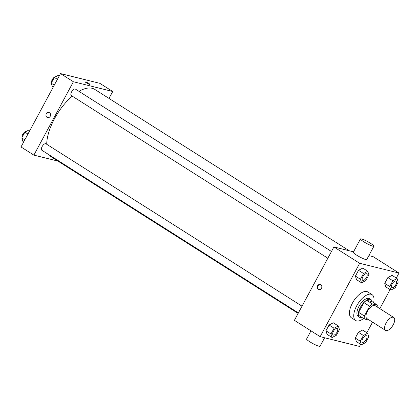 <?xml version="1.0" encoding="UTF-8"?>
<svg xmlns="http://www.w3.org/2000/svg" width="420" height="420" viewBox="0 0 420 420"><rect width="100%" height="100%" fill="white"/><g stroke="black" fill="none" stroke-linecap="round" stroke-linejoin="round"><path stroke-width="0.63" d="M386.048 330.587A7.644 3.533 -57.6 0 1 385.544 330.377A7.644 3.533 -57.6 0 1 386.652 322.024A7.644 3.533 -57.6 0 1 393.734 317.462A7.644 3.533 -57.6 0 1 392.931 325.311A7.644 3.533 -57.6 0 1 386.048 330.587M385.544 330.377L366.938 318.575A7.644 3.533 -57.6 0 1 368.046 310.228A7.644 3.533 -57.6 0 1 375.128 305.66L393.734 317.462M377.695 305.267L372.451 303.965A10.269 4.746 -57.6 0 0 369.642 306.227L363.919 302.6A10.269 4.746 -57.6 0 1 366.723 300.332L371.968 301.633L377.695 305.267A10.269 4.746 -57.6 0 1 377.806 307.361M369.642 306.227L364.376 316.013A10.269 4.746 -57.6 0 0 364.371 318.974L369.616 320.271M363.919 302.6L358.649 312.385L364.376 316.013M358.649 312.385A10.269 4.746 -57.6 0 0 358.643 315.341L364.371 318.974M372.188 301.775A10.516 4.862 122.4 0 0 370.939 299.607A10.516 4.862 122.4 0 0 360.392 307.267A10.516 4.862 122.4 0 0 359.678 317.368A10.516 4.862 122.4 0 0 362.166 317.578M359.678 317.368L358.244 316.459A10.516 4.862 -57.6 0 1 358.958 306.364A10.516 4.862 -57.6 0 1 369.506 298.699L370.939 299.607M366.723 300.332L372.451 303.965M363.589 318.476A15.293 7.072 -57.6 0 1 356.69 320.922A15.293 7.072 -57.6 0 1 355.688 320.497A15.293 7.072 -57.6 0 1 357.903 303.791A15.293 7.072 -57.6 0 1 372.068 294.667A15.293 7.072 -57.6 0 1 373.611 302.673M355.688 320.497L351.393 317.772A15.293 7.072 -57.6 0 1 353.608 301.072A15.293 7.072 -57.6 0 1 367.773 291.942L372.068 294.667M367.768 271.273L362.759 268.097L358.522 270.317L355.409 276.098L356.538 279.652L361.546 282.828L365.783 280.602L368.897 274.827L367.768 271.273L363.531 273.499L360.423 279.274L361.546 282.828M397.089 278.544L392.075 275.368L387.839 277.589L384.731 283.369L385.854 286.918L390.868 290.099L395.105 287.873L398.213 282.098L397.089 278.544L392.852 280.765L389.739 286.545L390.868 290.099M396.307 278.05L399 273.047L359.672 263.293L320.161 336.667L359.489 346.421L360.633 344.3M366.854 332.745L372.561 322.145M379.832 308.642L390.086 289.601M338.315 325.973L333.307 322.796L329.07 325.017L325.957 330.797L327.086 334.346L332.094 337.528L336.331 335.302L339.444 329.527L338.315 325.973L334.079 328.193L330.971 333.974L332.094 337.528M367.637 333.244L362.623 330.062L358.386 332.288L355.278 338.063L356.401 341.618L361.415 344.794L365.652 342.573L368.76 336.793L367.637 333.244L363.4 335.465L360.286 341.24L361.415 344.794M353.53 251.822L333.905 246.955L294.399 320.329L320.161 336.667M333.905 246.955L359.672 263.293M318.286 289.338A2.63 2.305 103.9 0 1 317.394 286.135A2.63 2.305 103.9 0 1 320.15 284.492A2.63 2.305 103.9 0 1 321.757 287.6A2.63 2.305 103.9 0 1 318.885 289.595A2.63 2.305 103.9 0 1 318.286 289.338M399 273.047L373.233 256.704L368.855 255.623M373.926 246.199L366.744 259.539A7.644 1.034 -151.7 0 1 365.736 259.544A7.644 1.034 -151.7 0 1 357.919 255.927A7.644 1.034 -151.7 0 1 353.278 252.289L360.465 238.948A7.644 1.034 -151.7 0 1 367.684 241.663A7.644 1.034 -151.7 0 1 373.926 246.199A7.644 1.034 -151.7 0 1 372.923 246.204A7.644 1.034 -151.7 0 1 365.101 242.587A7.644 1.034 -151.7 0 1 360.465 238.948M310.979 330.844L306.584 339.008A7.644 1.034 28.3 0 0 312.827 343.544A7.644 1.034 28.3 0 0 320.05 346.258L324.618 337.774M319.116 289.637A2.63 2.305 103.9 0 1 318.733 289.448A2.63 2.305 103.9 0 1 317.804 286.372A2.63 2.305 103.9 0 1 320.371 284.56M298.121 313.415L51.802 157.211A40.142 18.564 -57.6 0 1 49.502 155.096M46.699 144.265A40.142 18.564 -57.6 0 1 72.272 96.159M78.976 91.355A40.142 18.564 -57.6 0 1 94.799 89.413L349.219 250.751M327.836 258.227L71.321 95.555A3.822 1.769 -57.6 0 1 71.878 91.382A3.822 1.769 -57.6 0 1 75.416 89.098L331.469 251.475M298.384 312.926L41.869 150.255A3.822 1.769 -57.6 0 1 42.425 146.081A3.822 1.769 -57.6 0 1 45.964 143.797L302.017 306.175M108.995 98.417L112.723 91.502L73.39 81.748L33.884 155.122L57.902 161.081M112.723 91.502L99.839 83.333L60.512 73.579L73.39 81.748M60.512 73.579L21 146.953L33.884 155.122M47.639 117.584A2.63 2.305 103.9 0 1 47.035 117.327A2.63 2.305 103.9 0 1 46.148 114.124A2.63 2.305 103.9 0 1 48.904 112.481A2.63 2.305 103.9 0 1 50.505 115.589A2.63 2.305 103.9 0 1 47.639 117.584A2.63 2.305 103.9 0 1 47.035 117.327A2.63 2.305 103.9 0 1 46.148 114.124A2.63 2.305 103.9 0 1 48.904 112.481M89.66 84.467A2.63 0.357 -151.7 0 1 86.972 83.223A2.63 0.357 -151.7 0 1 85.376 81.974A2.63 0.357 -151.7 0 1 87.859 82.908A2.63 0.357 -151.7 0 1 90.001 84.467A2.63 0.357 -151.7 0 1 89.66 84.467M85.376 81.974A2.63 0.357 -151.7 0 1 87.859 82.908A2.63 0.357 -151.7 0 1 90.001 84.467M29.915 130.399L29.132 129.901L24.896 132.127L21.788 137.902L22.911 141.456L23.693 141.95M24.896 132.127L27.946 134.059M21.788 137.902L24.832 139.834M22.108 137.309A3.822 1.769 -57.6 0 1 23.321 133.497A3.822 1.769 -57.6 0 1 26.255 131.413M59.367 75.7L58.585 75.206L54.348 77.427L51.24 83.207L52.364 86.756L53.146 87.255M54.348 77.427L57.398 79.359M51.24 83.207L54.285 85.139M51.56 82.609A3.822 1.769 -57.6 0 1 52.773 78.797A3.822 1.769 -57.6 0 1 55.708 76.713M362.476 342.248L362.486 342.253A3.822 1.769 -57.6 0 1 362.476 342.248A3.822 1.769 -57.6 0 1 363.032 338.074A3.822 1.769 -57.6 0 1 366.571 335.79A3.822 1.769 -57.6 0 1 366.576 335.795A3.822 1.769 -57.6 0 1 366.182 339.722A3.822 1.769 -57.6 0 1 362.738 342.363A3.822 1.769 -57.6 0 1 362.486 342.253A3.822 1.769 -57.6 0 1 363.043 338.079A3.822 1.769 -57.6 0 1 366.581 335.795L366.581 335.795M362.623 330.062L358.386 332.288L363.4 335.465M358.386 332.288L355.278 338.063L360.286 341.24M355.278 338.063L356.401 341.618M391.939 287.558L391.928 287.548A3.822 1.769 -57.6 0 1 391.928 287.548A3.822 1.769 -57.6 0 1 392.485 283.374A3.822 1.769 -57.6 0 1 396.023 281.09A3.822 1.769 -57.6 0 1 396.029 281.096L396.034 281.101A3.822 1.769 -57.6 0 1 395.635 285.022A3.822 1.769 -57.6 0 1 392.191 287.663A3.822 1.769 -57.6 0 1 391.939 287.558A3.822 1.769 -57.6 0 1 392.495 283.379A3.822 1.769 -57.6 0 1 396.034 281.101M392.075 275.368L387.839 277.589L392.852 280.765M387.839 277.589L384.731 283.369L389.739 286.545M384.731 283.369L385.854 286.918M333.16 334.976L333.17 334.987A3.822 1.769 -57.6 0 1 333.16 334.976A3.822 1.769 -57.6 0 1 333.711 330.803A3.822 1.769 -57.6 0 1 337.255 328.519A3.822 1.769 -57.6 0 1 337.26 328.524A3.822 1.769 -57.6 0 1 336.861 332.451A3.822 1.769 -57.6 0 1 333.422 335.092A3.822 1.769 -57.6 0 1 333.17 334.987A3.822 1.769 -57.6 0 1 333.727 330.808A3.822 1.769 -57.6 0 1 337.265 328.529L337.265 328.529M333.307 322.796L329.07 325.017L334.079 328.193M329.07 325.017L325.957 330.797L330.971 333.974M325.957 330.797L327.086 334.346M362.623 280.287L362.612 280.276A3.822 1.769 -57.6 0 1 362.612 280.276A3.822 1.769 -57.6 0 1 363.163 276.103A3.822 1.769 -57.6 0 1 366.707 273.819A3.822 1.769 -57.6 0 1 366.713 273.824L366.718 273.83A3.822 1.769 -57.6 0 1 366.314 277.756A3.822 1.769 -57.6 0 1 362.875 280.392A3.822 1.769 -57.6 0 1 362.623 280.287A3.822 1.769 -57.6 0 1 363.179 276.108A3.822 1.769 -57.6 0 1 366.718 273.83M362.759 268.097L358.522 270.317L363.531 273.499M358.522 270.317L355.409 276.098L360.423 279.274M355.409 276.098L356.538 279.652"/></g></svg>
